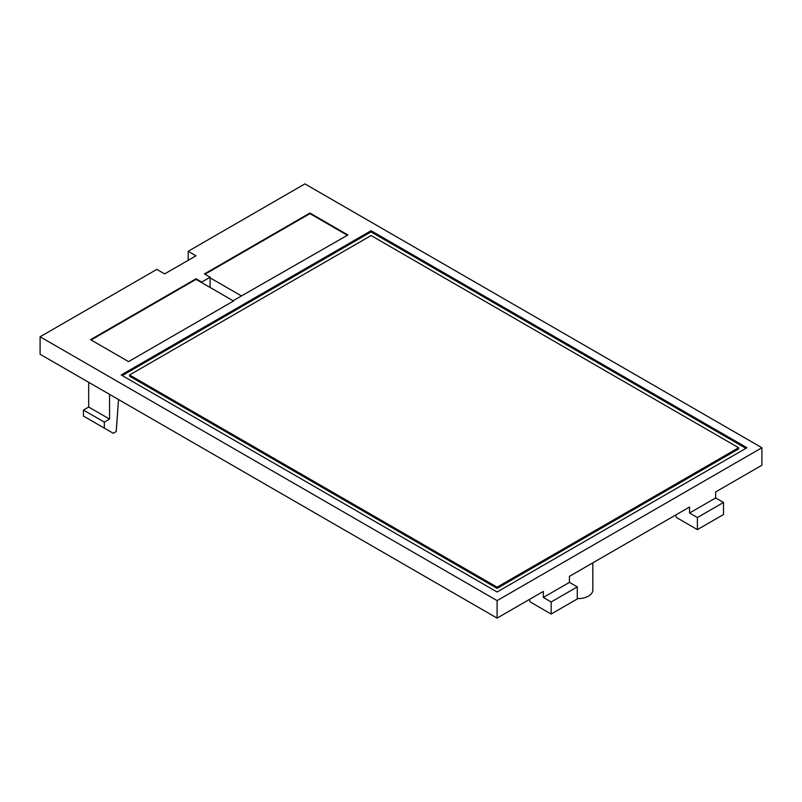 <?xml version="1.0" encoding="UTF-8"?>
<svg xmlns="http://www.w3.org/2000/svg" width="802" height="802" viewBox="0 0 802 802"><rect width="100%" height="100%" fill="white"/><g stroke="black" fill="none" stroke-linecap="round" stroke-linejoin="round"><path stroke-width="1.2" d="M40.1 336.77L497.1 600.618L761.9 447.737L304.9 183.889L188.169 251.287L195.999 255.808L164.661 273.903L156.831 269.382L40.1 336.77L40.1 354.263L497.1 618.111L543.325 591.425L543.325 597.45L569.44 582.372L577.27 586.904L577.27 598.964L551.154 614.041L530.262 601.981L529.29 599.525M497.1 600.618L497.1 618.111M761.9 447.737L761.9 465.23L715.675 491.917L715.675 497.942L689.56 513.019L689.56 506.994L569.44 576.347L569.44 582.372M188.169 251.287L188.169 260.329M551.154 614.041L551.154 601.981L577.27 586.904M543.325 597.45L551.154 601.981M675.525 515.095L676.507 517.541L697.399 529.611L723.514 514.533L723.514 502.473L715.675 497.942M697.399 529.611L697.399 517.541L723.514 502.473M689.56 513.019L697.399 517.541M738.602 447.737L738.602 448.95L497.1 588.377L129.563 376.188L129.563 374.975L371.075 235.547L738.602 447.737L497.1 587.174L129.563 374.975M122.255 375.577L371.075 231.928L745.92 448.338M497.1 588.377L497.1 587.174M204.951 274.244L309.933 213.633L347.396 235.267M241.442 295.918L210.104 277.823L210.104 277.221L201.743 282.043L196.069 278.765L90.566 339.677L128.561 361.612L233.603 300.961M233.603 300.439L347.918 234.966L309.933 213.031L204.43 273.943L210.104 277.221M309.933 213.633L309.933 213.031M91.097 339.978L196.069 279.367L196.069 278.765M196.069 279.367L233.532 301.001M201.743 282.645L201.743 282.043M210.104 287.467L210.104 277.823M109.563 394.363L109.563 419.095L104.34 422.113L104.34 428.138L113.222 433.27L116.22 431.536L118.536 399.546M104.34 428.138L83.448 416.078L83.448 410.043L104.34 422.113M88.671 382.303L88.671 407.035L83.448 410.043M88.671 407.035L109.563 419.095M592.828 562.844L592.828 590.061A14.777 8.531 180 0 1 577.27 598.583M497.1 591.996L746.963 447.737L371.075 230.725L121.212 374.975L497.1 591.996M371.075 230.725L371.075 231.928"/></g></svg>
